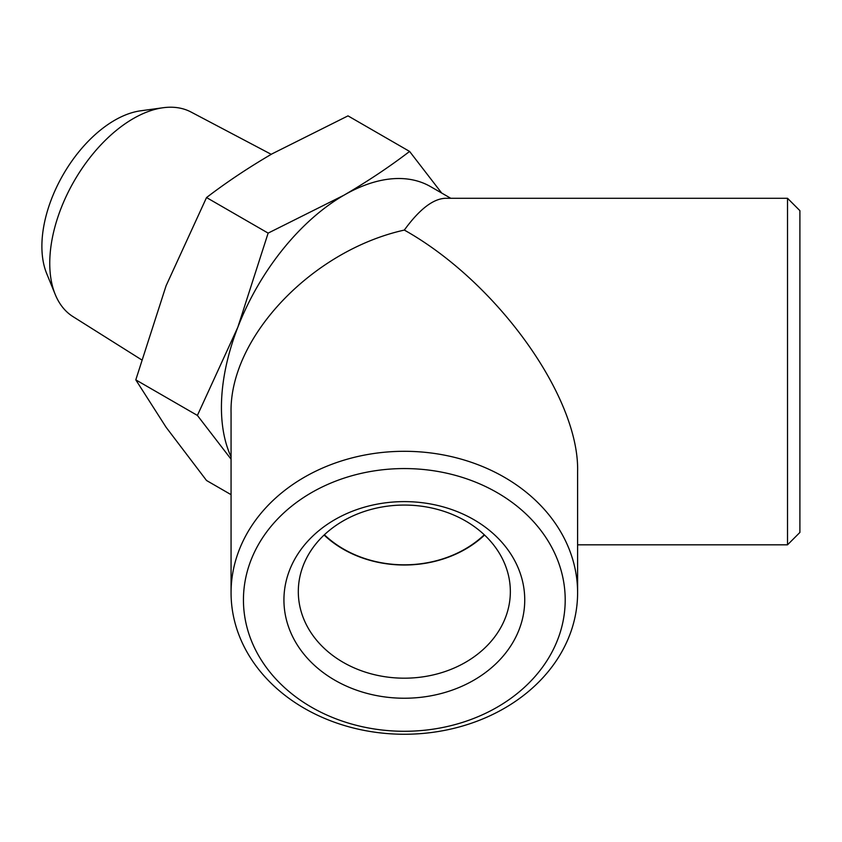 <?xml version="1.0" encoding="UTF-8"?>
<svg xmlns="http://www.w3.org/2000/svg" width="842" height="842" viewBox="0 0 842 842"><rect width="100%" height="100%" fill="white"/><g stroke="black" fill="none" stroke-linecap="round" stroke-linejoin="round"><path stroke-width="1.26" d="M484.266 534.765A105.197 85.895 -0 0 1 324.391 534.765M231.066 494.664L206.532 480.498L166.085 427.252L135.794 379.858L166.085 285.775L206.532 197.554C226.645 182.167 248.537 167.579 272.187 153.781L347.999 115.87L409.601 151.434C389.488 166.821 367.596 181.409 343.946 195.207L268.135 233.118L237.844 327.201L197.396 415.432L230.887 458.953M271.229 154.328L191.029 112.028A118.133 68.202 120 0 0 163.085 107.744L140.625 110.807A102.924 59.424 120 0 0 63.203 174.599A102.924 59.424 120 0 0 46.678 273.545L55.256 294.521A118.133 68.202 120 0 0 72.928 316.581L141.393 359.681M163.085 107.744A118.133 68.202 120 0 0 74.212 180.956A118.133 68.202 120 0 0 55.256 294.521M197.396 415.432L135.794 379.858M268.135 233.118L206.532 197.554M441.692 193.05L409.601 151.434M243.443 599.925A160.896 131.373 -0 0 1 484.771 486.16A160.896 131.373 -0 0 1 484.771 713.69A160.896 131.373 -0 0 1 243.443 599.925M283.933 599.925A120.395 98.303 -0 0 1 464.531 514.788A120.395 98.303 -0 0 1 464.531 685.062A120.395 98.303 -0 0 1 283.933 599.925M799.9 210.658L799.9 532.439L787.523 544.816L787.523 198.28L799.9 210.658M231.066 592.779A173.263 141.477 -0 0 1 404.328 451.301A173.263 141.477 -0 0 1 577.601 592.779A173.263 141.477 -0 0 1 404.328 734.256A173.263 141.477 -0 0 1 231.066 592.779L231.066 412.98C229.119 337.821 311.719 250.632 404.328 230.076C496.948 281.954 579.538 397.077 577.601 471.583L577.601 592.779M787.523 198.28L445.765 198.28C433.304 198.586 419.495 209.184 404.328 230.076M450.754 198.28L430.578 186.629A173.263 100.04 120 0 0 343.946 195.207A173.263 100.04 120 0 0 237.844 327.201A173.263 100.04 120 0 0 231.066 456.848M298.31 591.621A106.018 86.558 -0 0 1 404.328 505.063A106.018 86.558 -0 0 1 510.347 591.621A106.018 86.558 -0 0 1 404.328 678.189A106.018 86.558 -0 0 1 298.31 591.621M484.56 535.038A106.018 86.558 -0 0 1 324.107 535.038M577.601 544.816L787.523 544.816"/></g></svg>
